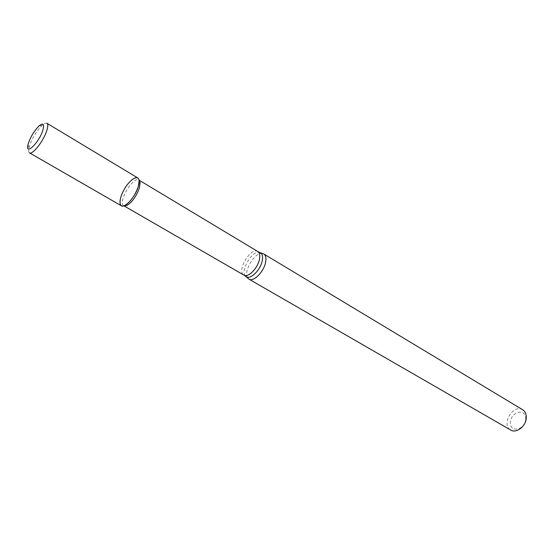 <?xml version="1.0" encoding="UTF-8"?>
<svg xmlns="http://www.w3.org/2000/svg" width="554" height="554" viewBox="0 0 554 554"><rect width="100%" height="100%" fill="white"/><g stroke="black" fill="none" stroke-linecap="round" stroke-linejoin="round"><path stroke-width="0.42" stroke-dasharray="2.77 2.08" d="M140.148 182.688L138.867 180.036C133.182 175.888 117.344 202.778 123.729 205.742L123.729 205.742M262.631 253.517C255.006 251.253 242.32 272.783 247.998 278.357M522.692 409.766C513.219 403.471 500.65 424.807 510.746 430.043M525.746 419.177C526.549 408.063 511.127 411.22 510.393 422.141C509.382 433.2 524.991 430.368 525.746 419.177M46.917 123.265C45.885 122.718 44.292 123.403 42.132 125.329C35.934 131.707 31.543 139.151 28.981 147.662C28.344 150.487 28.51 152.212 29.494 152.849M137.759 177.938C131.63 173.464 114.47 202.598 121.354 205.783M257.804 251.509C250.789 246.613 236.219 271.349 243.905 275.109M260.359 252.707L259.445 252.375C252.195 250.228 240.062 270.823 245.464 276.121L246.191 276.765M27.998 144.642L28.981 147.662M39.015 125.938L42.132 125.329"/><path stroke-width="0.83" d="M138.292 186.566L139.137 180.798C138.666 174.171 130.238 178.97 124.498 188.879C118.611 198.713 118.501 208.408 124.525 205.603C130.342 202.099 134.934 195.749 138.292 186.566C139.601 181.989 139.421 179.115 137.759 177.938L46.917 123.265C48.226 124.235 48.046 127.074 46.384 131.776C42.797 142.066 32.257 155.134 29.494 152.849L121.354 205.783C124.92 208.491 135.488 196.587 138.292 186.566M139.047 180.147L257.804 251.509C259.708 252.804 260.248 255.47 259.424 259.521C257.686 268.378 248.012 278.018 243.905 275.109L123.916 205.846L126.672 205.576C132.053 202.342 136.291 196.49 139.379 188.021L140.148 182.688L139.137 180.798M246.191 276.765L248.933 279.133C253.365 282.27 263.732 272.007 265.553 262.534C266.412 258.206 265.816 255.346 263.766 253.954L260.359 252.707M248.933 279.133L510.746 430.043C516.321 433.706 525.981 426.255 526.272 417.951C526.439 414.157 525.24 411.435 522.692 409.766L263.766 253.954M42.506 131.326C44.735 124.172 43.572 122.379 39.015 125.938C33.829 131.277 30.151 137.517 27.998 144.642C25.02 155.757 38.06 143.978 42.506 131.326M243.905 275.109L245.464 276.121C248.961 281.051 260.29 270.906 262.194 260.976C263.129 256.052 262.215 253.185 259.445 252.375L257.804 251.509M126.672 205.576L124.525 205.603"/></g></svg>
